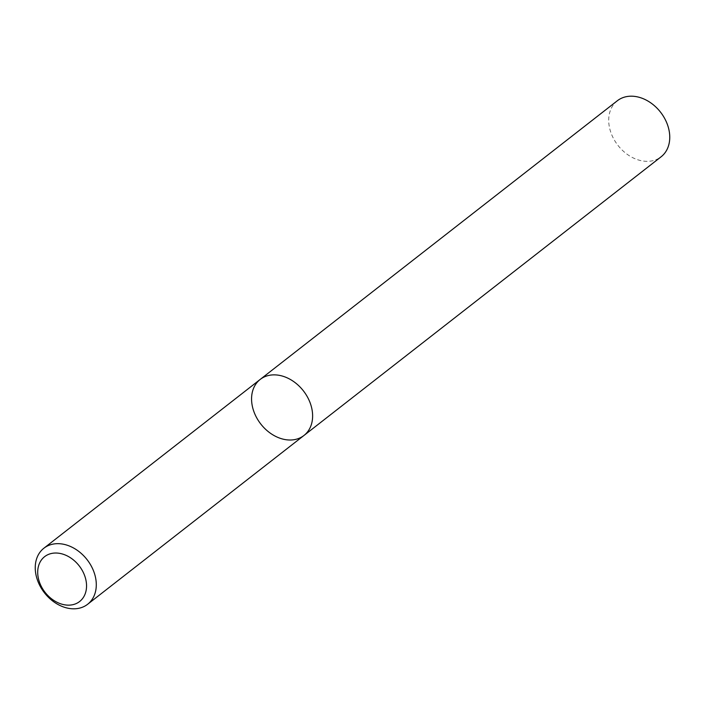<?xml version="1.0" encoding="UTF-8"?>
<svg xmlns="http://www.w3.org/2000/svg" width="705" height="705" viewBox="0 0 705 705"><rect width="100%" height="100%" fill="white"/><g stroke="black" fill="none" stroke-linecap="round" stroke-linejoin="round"><path stroke-width="0.53" stroke-dasharray="3.52 2.64" d="M303.97 435.47A35.558 27.002 52 0 1 260.806 424.049A35.558 27.002 52 0 1 260.224 379.405M617.36 100.736A35.558 27.002 -128 0 0 611.596 134.426A35.558 27.002 -128 0 0 661.105 156.792"/><path stroke-width="1.06" d="M93.404 570.574A35.558 27.002 52 0 1 87.64 604.264A35.558 27.002 52 0 1 44.477 592.843A35.558 27.002 52 0 1 43.895 548.208A35.558 27.002 52 0 1 93.404 570.574M303.97 435.47L661.105 156.792A35.558 27.002 -128 0 0 660.523 112.157A35.558 27.002 -128 0 0 617.36 100.736L260.224 379.405A35.558 27.002 52 0 1 309.724 401.771A35.558 27.002 52 0 1 303.97 435.47A35.558 27.002 52 0 1 254.461 413.104A35.558 27.002 52 0 1 260.224 379.405A35.558 27.002 52 0 1 309.724 401.771A35.558 27.002 52 0 1 303.97 435.47L87.64 604.264M84.23 574.549A28.447 21.599 -128 0 0 42.088 559.118A28.447 21.599 -128 0 0 60.048 603.577A28.447 21.599 -128 0 0 84.23 574.549M260.224 379.405L43.895 548.208"/></g></svg>
